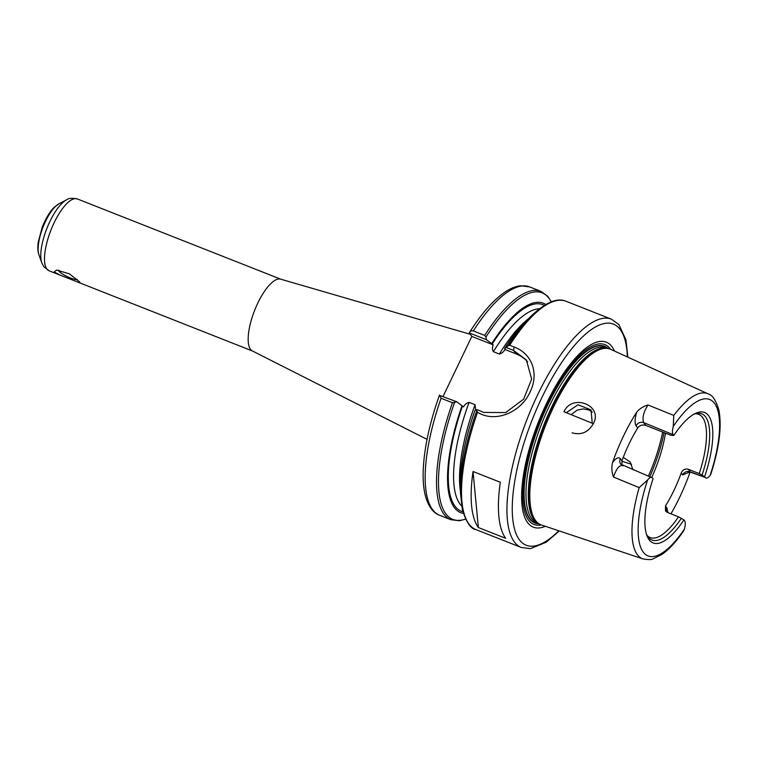 <?xml version="1.0" encoding="UTF-8"?>
<svg xmlns="http://www.w3.org/2000/svg" width="758" height="758" viewBox="0 0 758 758"><rect width="100%" height="100%" fill="white"/><g stroke="black" fill="none" stroke-linecap="round" stroke-linejoin="round"><path stroke-width="1.14" d="M572.082 432.837C581.263 435.357 588.35 432.306 593.325 423.675L563.961 411.727C572.442 393.004 603.576 405.606 593.325 423.675M621.911 465.147L621.967 460.826L620.357 458.685C618.585 456.733 615.989 458.012 612.568 462.522C611.393 467.364 611.697 472.206 613.478 477.028L639.165 487.631A88.733 30.206 -68.5 0 0 642.936 558.902L541.449 524.991A94.428 32.149 -68.5 0 1 538.161 523.228A94.428 32.149 -68.5 0 1 553.378 407.425A94.428 32.149 -68.5 0 1 607.13 348.386A94.428 32.149 -68.5 0 1 610.74 349.343L708.038 393.838A88.733 30.206 -68.5 0 0 673.767 415.422L647.995 404.98C643.239 406.354 639.458 408.789 636.644 412.276C634.768 418.823 634.588 423.334 636.123 425.788A5.846 5.382 143.1 0 1 643.713 422.632C642.017 418.084 643.447 412.2 647.995 404.98M612.568 462.522A90.458 30.794 -68.5 0 1 623.531 435.964A90.458 30.794 -68.5 0 1 636.644 412.276M690.093 472.082A89.681 30.528 -68.5 0 1 670.953 513.839M631.575 464.284L621.835 461.243M623.275 457.339L630.211 462.058L632.911 469.676M566.302 412.684L578.032 404.763L591.069 409.926L592.225 423.229M592.377 412.125L588.701 409.917L583.281 408.913L577.141 410.135L571.191 414.673M667.902 512.635L666.869 507.832A5.846 5.382 -36.9 0 0 666.576 511.963M666.869 507.832L665.467 505.965L665.496 510.949L667.627 512.522L678.533 516.823A66.23 22.55 -68.5 0 1 650.127 537.564A66.23 22.55 -68.5 0 1 647.19 535.555M665.467 505.965A66.23 22.55 111.5 0 0 681.224 473.068L682.626 474.944A5.846 5.382 143.1 0 1 690.216 471.789L688.34 469.287C685.071 468.463 682.702 469.733 681.224 473.068M689.268 471.514L688.397 472.243L690.813 472.272L690.216 471.789L705.319 477.521L704.656 476.64A70.124 23.877 -68.5 0 0 694.802 413.716A70.124 23.877 -68.5 0 0 673.777 435.528L670.328 435.083L645.788 425.399L643.713 422.632L673.113 434.637C672.156 433.15 672.213 430.392 673.275 426.384L673.767 415.422M613.478 477.028C616.652 468.112 619.826 464.389 622.991 465.867M620.357 458.685A5.846 5.382 -36.9 0 0 620.793 464.199L652.401 477.881C651.312 476.659 649.71 477.351 647.607 479.966L639.165 487.631M636.123 425.788L637.734 427.929A66.23 22.55 111.5 0 0 629.225 443.544A66.23 22.55 111.5 0 0 621.967 460.826M637.734 427.929C639.733 425.285 642.414 424.442 645.788 425.399M642.936 558.902C648.384 559.821 651.814 559.792 653.197 558.826L662.17 554.278C669.172 549.313 676.212 541.686 683.28 531.415L684.446 529.018C685.507 525 685.554 522.253 684.607 520.765L683.943 519.874A70.124 23.877 -68.5 0 1 646.83 535.337A70.124 23.877 -68.5 0 1 653.064 478.762L652.401 477.881M708.038 393.838C712.378 394.871 716.007 400.347 718.925 410.277C721.929 426.517 719.276 447.675 710.966 473.759L710.113 475.437C708 478.052 706.409 478.743 705.319 477.521L690.813 472.272M673.113 434.637L673.777 435.528M683.943 519.874L678.533 516.823M693.513 414.436A67.832 23.091 -68.5 0 1 696.697 413.432A67.832 23.091 -68.5 0 1 702.069 475.077L704.656 476.64M681.347 518.311A67.832 23.091 -68.5 0 1 648.014 536.844A67.832 23.091 -68.5 0 1 646.375 533.935M695.209 413.802A66.23 22.55 -68.5 0 1 698.734 414.342A66.23 22.55 -68.5 0 1 699.246 473.589L702.069 475.077M688.34 469.287L699.246 473.589M665.458 433.159A66.23 22.55 -68.5 0 1 651.776 477.379M58.717 270.123A10.441 2.009 -154.4 0 0 58.631 270.236A10.441 2.009 -154.4 0 0 58.916 271.146A10.441 2.009 -154.4 0 0 68.192 277.03A10.441 2.009 -154.4 0 0 77.25 279.465M79.77 282.004L78.491 282.374L59.891 275.04L54.206 271.923L56.556 270.066L69.423 273.856L79.77 282.004M427.048 439.356L252.31 350.916A38.592 13.142 -68.5 0 1 257.796 303.115A38.592 13.142 -68.5 0 1 280.621 279.152L470.206 334.259M443.089 396.396L471.827 336.419L469.278 332.933L486.446 339.707L485.935 337.064L484.703 335.406L473.343 330.924C471.438 330.479 470.083 331.151 469.278 332.933L469.59 332.355C481.529 313.471 493.344 300.035 505.027 292.057C510.371 288.447 515.554 286.353 520.566 285.775L529.643 286.912A122.73 41.785 -68.5 0 0 473.343 330.924M475.588 410.22L475.067 404.715L469.098 402.365C466.701 402.962 464.825 404.478 463.451 406.904L456.704 401.768L439.403 395.316C429.596 423.011 424.196 447.931 423.22 470.083C422.86 479.416 423.476 487.536 425.049 494.434C428.441 508.296 434.789 513.63 439.583 515.25A122.73 41.785 -68.5 0 1 441.08 398.253L452.441 402.735L456.704 401.768M463.327 513.422A112.591 38.326 -68.5 0 1 462.086 405.539M439.545 395.003L441.08 398.253M471.827 336.419L493.183 344.843C492.169 347.401 492.236 349.684 493.382 351.693L499.342 354.043C501.739 353.436 503.625 351.92 504.999 349.504L516.132 353.891A35.067 32.272 143.1 0 1 527.691 361.907M486.446 339.707L493.183 344.843M476.754 410.751L477.549 412.238C495.381 423.438 521.163 412.144 530.079 392C539.099 373.94 532.457 353.825 514.237 347.06L509.689 345.26L507.974 345.762L506.448 347.6L513.488 350.376L526.365 359.965L531.642 379.028L523.693 399.087L505.719 412.56L483.746 412.437L476.924 409.557L476.754 410.751A121.754 41.453 -68.5 0 0 460.504 493.515L462.333 509.651C466.388 522.414 470.917 529.065 475.929 529.586A122.73 41.785 -68.5 0 1 477.549 412.248M476.924 409.557L474.868 410.58A112.591 38.326 -68.5 0 0 460.314 485.774L460.504 493.515M500.308 482.268A122.73 41.785 111.5 0 0 505.614 538.275L478.355 527.521A122.73 41.785 -68.5 0 1 473.039 471.514L500.308 482.268M504.98 349.031L504.601 348.519A112.591 38.326 -68.5 0 1 524.678 322.614L530.107 317.081C545.068 302.622 557.035 297.344 565.999 301.258A122.73 41.785 -68.5 0 0 509.689 345.26M504.601 348.519L506.448 347.6M478.355 527.521L473.039 471.514M491.819 343.478A112.591 38.326 -68.5 0 1 545.76 304.46M538.758 523.655A94.741 32.253 -68.5 0 1 535.764 523.086A94.741 32.253 -68.5 0 1 529.804 518.595A94.741 32.253 -68.5 0 1 547.721 405.123A94.741 32.253 -68.5 0 1 605.282 346.842A94.741 32.253 -68.5 0 1 607.859 348.472M535.679 523.058A94.75 32.262 -68.5 0 1 535.593 523.029A94.75 32.262 -68.5 0 1 547.551 405.056A94.75 32.262 -68.5 0 1 605.121 346.766A94.75 32.262 -68.5 0 1 605.197 346.804M539.033 523.835A94.987 32.338 -68.5 0 1 529.539 518.747A94.987 32.338 -68.5 0 1 545.912 408.354A94.987 32.338 -68.5 0 1 608.172 348.528M545.334 526.289A99.431 33.854 -68.5 0 1 521.618 495.647A99.431 33.854 -68.5 0 1 546.461 403.588A99.431 33.854 -68.5 0 1 614.454 351.039M662.672 432.06A77.922 26.53 -68.5 0 1 648.441 476.015M682.626 474.944L689.704 472.035M684.446 529.018A84.062 28.614 -68.5 0 1 643.22 552.089A84.062 28.614 -68.5 0 1 647.607 479.966M673.275 426.384A84.062 28.614 -68.5 0 1 714.5 403.313A84.062 28.614 -68.5 0 1 710.113 475.437M59.891 275.04L49.024 270.758A38.592 13.142 -68.5 0 1 46.825 269.005A38.592 13.142 -68.5 0 1 54.121 222.786A38.592 13.142 -68.5 0 1 77.344 198.947L280.82 279.209M38.961 254.906C37.786 251.798 37.53 247.61 38.194 242.333L42.296 226.945C47.309 214.703 52.311 208.943 54.68 206.906L59.181 203.656A29.553 10.062 -68.5 0 0 45.518 221.374A29.553 10.062 -68.5 0 0 38.961 254.906L41.785 262.799A36.308 12.365 -68.5 0 1 49.839 221.592A36.308 12.365 -68.5 0 1 66.619 199.818C68.267 198.217 71.839 197.933 77.344 198.947M462.854 511.754A111.038 37.805 -68.5 0 1 462.465 406.051M465.535 519.069A121.754 41.453 -68.5 0 1 454.497 402.688M465.592 519.192L459.49 520.737L450.944 519.732A122.73 41.785 -68.5 0 1 452.441 402.735M484.703 335.406A122.73 41.785 -68.5 0 1 541.004 291.394L547.778 296.312L551.35 301.788M485.935 337.064A121.754 41.453 -68.5 0 1 551.218 301.836M460.457 491.402A107.143 36.479 -68.5 0 1 475.067 404.715M475.929 529.586L521.371 547.503A122.73 41.785 -68.5 0 1 514.369 541.951A122.73 41.785 -68.5 0 1 537.574 394.956A122.73 41.785 -68.5 0 1 611.431 319.175L565.999 301.258M507.974 345.762A121.754 41.453 -68.5 0 1 530.107 317.081M514.237 347.06L513.488 350.376L516.132 353.891M492.207 343.99A111.038 37.805 -68.5 0 1 544.263 305.351M499.342 354.043A107.143 36.479 -68.5 0 1 528.62 318.587M493.382 351.693A107.143 36.479 -68.5 0 1 539.374 308.762M461.603 505.927A107.143 36.479 -68.5 0 1 469.098 402.365M664.027 432.591A76.757 26.132 -68.5 0 1 649.833 476.583M538.161 523.228L537.1 522.414A94.058 32.016 -68.5 0 1 534.466 519.713A94.058 32.016 -68.5 0 1 552.25 407.055A94.058 32.016 -68.5 0 1 605.803 348.254L607.13 348.386L605.974 347.931A93.973 31.997 -68.5 0 0 549.417 405.956A93.973 31.997 -68.5 0 0 531.642 518.51A93.973 31.997 -68.5 0 0 537.005 522.774L538.152 523.219M537.735 522.906A93.973 31.997 -68.5 0 1 533.964 519.429A93.973 31.997 -68.5 0 1 551.739 406.875A93.973 31.997 -68.5 0 1 606.599 348.329M541.345 524.953A96.636 32.897 -68.5 0 1 528.487 520.073A96.636 32.897 -68.5 0 1 546.774 404.327A96.636 32.897 -68.5 0 1 610.635 349.296M558.779 530.78A118.826 40.458 -68.5 0 1 519.429 539.848A118.826 40.458 -68.5 0 1 554.117 374.537A118.826 40.458 -68.5 0 1 627.349 356.933M252.499 351.011L78.491 282.374M41.785 262.799L43.898 266.788L49.024 270.758M59.181 203.656L66.619 199.818M450.944 519.732L439.583 515.25M541.004 291.394L529.643 286.912M521.371 547.503L530.401 548.659L546.196 542.226L559.328 530.96M627.87 357.179L625.956 339.906L618.898 324.595L611.431 319.175"/></g></svg>
